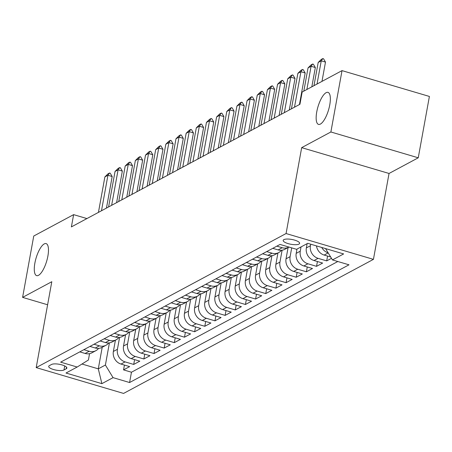 <?xml version="1.0" encoding="UTF-8"?>
<svg xmlns="http://www.w3.org/2000/svg" width="452" height="452" viewBox="0 0 452 452"><rect width="100%" height="100%" fill="white"/><g stroke="black" fill="none" stroke-linecap="round" stroke-linejoin="round"><path stroke-width="0.68" d="M316.75 111.87A16.696 5.52 106.5 0 1 327.982 92.372A16.696 5.52 106.5 0 1 329.751 104.898A16.696 5.52 106.5 0 1 318.519 124.396A16.696 5.52 106.5 0 1 316.75 111.87M34.877 263.104A16.696 5.52 106.5 0 1 46.11 243.605A16.696 5.52 106.5 0 1 47.878 256.131A16.696 5.52 106.5 0 1 36.646 275.63A16.696 5.52 106.5 0 1 34.877 263.104M283.845 239.639A8.351 2.446 -169.7 0 0 283.189 240.379A8.351 2.446 -169.7 0 0 289.529 243.984A8.351 2.446 -169.7 0 0 298.958 244.108A8.351 2.446 -169.7 0 0 299.614 243.368A8.351 2.446 -169.7 0 0 293.275 239.763A8.351 2.446 -169.7 0 0 283.845 239.639M418.253 157.799L330.881 131.978L301.676 147.646L389.048 173.466L418.253 157.799L429.4 96.445L342.028 70.625L302.162 92.016L299.93 104.282L71.388 226.904L73.62 214.638L33.747 236.029L22.6 297.376L47.613 304.772M389.048 173.466L373.437 259.358L123.565 393.426L36.194 367.6L286.071 233.537L373.437 259.358M115.413 340.198L113.367 351.458A10.436 9.362 61.8 0 0 121.029 364.069L129.645 366.612L123.554 369.883L124.43 365.069M119.588 337.395L117.43 349.277A10.436 9.362 61.8 0 0 125.091 361.888L133.713 364.436L134.583 359.622M133.713 364.436L139.804 361.165L131.187 358.617A10.436 9.362 61.8 0 1 123.526 346.006L125.571 334.746M135.73 329.299L133.685 340.559A10.436 9.362 61.8 0 0 141.346 353.165L149.962 355.713L143.866 358.984L144.742 354.17M145.889 323.847L143.838 335.107A10.436 9.362 61.8 0 0 151.499 347.718L160.121 350.266L154.025 353.532L154.9 348.724M156.042 318.4L153.996 329.661A10.436 9.362 61.8 0 0 161.658 342.266L170.28 344.814L164.183 348.085L165.059 343.271M166.2 312.948L164.155 324.208A10.436 9.362 61.8 0 0 171.816 336.819L180.433 339.367L174.342 342.633L175.218 337.825M176.359 307.496L174.314 318.762A10.436 9.362 61.8 0 0 181.975 331.367L190.591 333.915L184.501 337.186L185.371 332.373M186.518 302.049L184.472 313.309A10.436 9.362 61.8 0 0 192.134 325.92L200.75 328.463L194.654 331.734L195.53 326.92M196.677 296.597L194.626 307.857A10.436 9.362 61.8 0 0 202.287 320.468L210.909 323.016L204.812 326.287L205.688 321.474M206.83 291.15L204.784 302.411A10.436 9.362 61.8 0 0 212.446 315.016L221.068 317.564L214.971 320.835L215.847 316.021M216.988 285.698L214.943 296.958A10.436 9.362 61.8 0 0 222.604 309.569L231.221 312.117L225.13 315.383L226 310.575M227.147 280.251L225.102 291.512A10.436 9.362 61.8 0 0 232.763 304.117L241.379 306.665L235.283 309.936L236.159 305.123M237.306 274.799L235.255 286.059A10.436 9.362 61.8 0 0 242.916 298.67L251.538 301.218L245.442 304.484L246.317 299.676M247.459 269.347L245.413 280.613A10.436 9.362 61.8 0 0 253.075 293.218L261.697 295.766L255.6 299.038L256.476 294.224M257.617 263.9L255.572 275.161A10.436 9.362 61.8 0 0 263.233 287.771L271.855 290.314L265.759 293.585L266.635 288.772M267.776 258.448L265.731 269.708A10.436 9.362 61.8 0 0 273.392 282.319L282.008 284.867L275.918 288.139L276.788 283.325M277.935 253.001L275.889 264.262A10.436 9.362 61.8 0 0 283.551 276.867L292.167 279.415L286.071 282.686L286.947 277.873M288.093 247.549L286.043 258.81A10.436 9.362 61.8 0 0 293.704 271.42L302.326 273.968L296.229 277.234L297.105 272.426M296.975 249.103L296.201 253.363A10.436 9.362 61.8 0 0 303.863 265.968L312.485 268.516L306.388 271.788L307.264 266.974M307.134 243.651L306.36 247.911A10.436 9.362 61.8 0 0 314.021 260.522L322.638 263.07L316.547 266.335L317.423 261.527M331.486 258.318L326.706 260.889L327.576 256.075M63.981 369.985L66.218 368.787A8.085 2.373 -169.7 0 0 66.856 368.069A8.085 2.373 -169.7 0 0 60.709 364.578A8.085 2.373 -169.7 0 0 51.579 364.459L49.341 365.657A8.085 2.373 -169.7 0 0 48.703 366.374A8.085 2.373 -169.7 0 0 54.845 369.866A8.085 2.373 -169.7 0 0 63.981 369.985L64.715 365.939M102.208 347.283L98.287 368.849L105.401 365.035L113.062 377.646L129.588 382.528L348.995 264.815L332.463 259.928L343.639 253.934L307.744 243.323L296.568 249.318L280.042 244.436L60.641 362.148L77.168 367.035L88.4 360.012L89.552 353.667M113.062 377.646L101.886 383.641L65.998 373.03L77.168 367.035M310.699 244.199L310.422 245.73L306.36 247.911M301.038 246.922L300.264 251.182L296.201 253.363M291.698 247.877L290.111 256.634L286.043 258.81M282.11 250.199L279.952 262.081L275.889 264.262M271.951 255.651L269.793 267.533L265.731 269.708M261.793 261.098L259.634 272.98L255.572 275.161M251.64 266.55L249.476 278.432L245.413 280.613M241.481 272.002L239.323 283.879L235.255 286.059M231.322 277.449L229.164 289.331L225.102 291.512M221.164 282.901L219.005 294.783L214.943 296.958M211.005 288.348L208.847 300.23L204.784 302.411M200.852 293.8L198.688 305.682L194.626 307.857M190.693 299.247L188.535 311.129L184.472 313.309M180.534 304.699L178.376 316.581L174.314 318.762M170.376 310.151L168.217 322.027L164.155 324.208M160.217 315.598L158.059 327.48L153.996 329.661M150.064 321.05L147.9 332.932L143.838 335.107M139.905 326.497L137.747 338.378L133.685 340.559M129.747 331.949L127.588 343.831L123.526 346.006M123.554 369.883L131.464 372.222L337.813 261.51M316.462 245.899A10.436 9.362 61.8 0 0 324.18 255.069L330.678 256.99M326.706 260.889L318.084 258.341A10.436 9.362 -118.2 0 1 310.422 245.73M316.547 266.335L307.925 263.787A10.436 9.362 -118.2 0 1 300.264 251.182M306.388 271.788L297.772 269.239A10.436 9.362 -118.2 0 1 290.111 256.634M296.229 277.234L287.613 274.692A10.436 9.362 -118.2 0 1 279.952 262.081M286.071 282.686L277.455 280.138A10.436 9.362 -118.2 0 1 269.793 267.533M275.918 288.139L267.296 285.591A10.436 9.362 -118.2 0 1 259.634 272.98M265.759 293.585L257.137 291.037A10.436 9.362 -118.2 0 1 249.476 278.432M255.6 299.038L246.984 296.489A10.436 9.362 -118.2 0 1 239.323 283.879M245.442 304.484L236.825 301.936A10.436 9.362 -118.2 0 1 229.164 289.331M235.283 309.936L226.667 307.388A10.436 9.362 -118.2 0 1 219.005 294.783M225.13 315.383L216.508 312.841A10.436 9.362 -118.2 0 1 208.847 300.23M214.971 320.835L206.349 318.287A10.436 9.362 -118.2 0 1 198.688 305.682M204.812 326.287L196.196 323.739A10.436 9.362 -118.2 0 1 188.535 311.129M194.654 331.734L186.038 329.186A10.436 9.362 -118.2 0 1 178.376 316.581M184.501 337.186L175.879 334.638A10.436 9.362 -118.2 0 1 168.217 322.027M174.342 342.633L165.72 340.085A10.436 9.362 -118.2 0 1 158.059 327.48M164.183 348.085L155.561 345.537A10.436 9.362 -118.2 0 1 147.9 332.932M154.025 353.532L145.408 350.989A10.436 9.362 -118.2 0 1 137.747 338.378M143.866 358.984L135.25 356.436A10.436 9.362 -118.2 0 1 127.588 343.831M83.852 349.695L89.197 351.277A10.436 9.362 61.8 0 0 95.914 350.656A10.436 9.362 61.8 0 0 98.615 348.373M79.784 351.876L85.134 353.458A10.436 9.362 61.8 0 0 91.852 352.837L95.914 350.656M89.942 346.43L95.293 348.006A10.436 9.362 61.8 0 0 102.011 347.39L106.073 345.209A10.436 9.362 -118.2 0 1 99.355 345.831L94.005 344.249M100.101 340.977L105.452 342.559A10.436 9.362 61.8 0 0 112.169 341.938L116.232 339.757A10.436 9.362 -118.2 0 1 109.514 340.379L104.163 338.797M110.26 335.525L115.61 337.107A10.436 9.362 61.8 0 0 122.328 336.486L126.39 334.31A10.436 9.362 -118.2 0 1 119.673 334.926L114.322 333.35M120.418 330.079L125.763 331.661A10.436 9.362 61.8 0 0 132.481 331.039L136.549 328.858A10.436 9.362 -118.2 0 1 129.831 329.48L124.481 327.898M130.571 324.626L135.922 326.208A10.436 9.362 61.8 0 0 142.64 325.587L146.702 323.406A10.436 9.362 -118.2 0 1 139.984 324.027L134.634 322.445M140.73 319.18L146.081 320.762A10.436 9.362 61.8 0 0 152.799 320.14L156.861 317.959A10.436 9.362 -118.2 0 1 150.143 318.581L144.793 316.999M150.889 313.728L156.239 315.31A10.436 9.362 61.8 0 0 162.957 314.688L167.02 312.507A10.436 9.362 -118.2 0 1 160.302 313.129L154.951 311.547M161.048 308.281L166.398 309.857A10.436 9.362 61.8 0 0 173.116 309.241L177.178 307.061A10.436 9.362 -118.2 0 1 170.46 307.682L165.11 306.1M171.206 302.829L176.551 304.411A10.436 9.362 61.8 0 0 183.269 303.789L187.337 301.608A10.436 9.362 -118.2 0 1 180.619 302.23L175.269 300.648M181.359 297.376L186.71 298.958A10.436 9.362 61.8 0 0 193.428 298.337L197.49 296.162A10.436 9.362 -118.2 0 1 190.772 296.778L185.422 295.201M191.518 291.93L196.869 293.512A10.436 9.362 61.8 0 0 203.586 292.89L207.649 290.709A10.436 9.362 -118.2 0 1 200.931 291.331L195.58 289.749M201.677 286.478L207.027 288.06A10.436 9.362 61.8 0 0 213.745 287.438L217.807 285.257A10.436 9.362 -118.2 0 1 211.09 285.879L205.739 284.297M211.835 281.031L217.186 282.613A10.436 9.362 61.8 0 0 223.904 281.991L227.966 279.811A10.436 9.362 -118.2 0 1 221.248 280.432L215.898 278.85M221.988 275.579L227.339 277.161A10.436 9.362 61.8 0 0 234.057 276.539L238.125 274.358A10.436 9.362 -118.2 0 1 231.407 274.98L226.056 273.398M232.147 270.132L237.498 271.708A10.436 9.362 61.8 0 0 244.216 271.093L248.278 268.912A10.436 9.362 -118.2 0 1 241.56 269.533L236.21 267.951M242.306 264.68L247.656 266.262A10.436 9.362 61.8 0 0 254.374 265.64L258.437 263.459A10.436 9.362 -118.2 0 1 251.719 264.081L246.368 262.499M252.465 259.228L257.815 260.81A10.436 9.362 61.8 0 0 264.533 260.188L268.595 258.013A10.436 9.362 -118.2 0 1 261.877 258.629L256.527 257.052M262.623 253.781L267.974 255.363A10.436 9.362 61.8 0 0 274.692 254.742L278.754 252.561A10.436 9.362 -118.2 0 1 272.036 253.182L266.686 251.6M272.776 248.329L278.127 249.911A10.436 9.362 61.8 0 0 284.845 249.289L288.907 247.108A10.436 9.362 -118.2 0 1 282.189 247.73L276.844 246.148M109.429 342.848L105.401 365.035M330.881 131.978L342.028 70.625M301.676 147.646L286.071 233.537M36.194 367.6L51.805 281.709L22.6 297.376M86.925 218.57L73.62 214.638M81.976 364.029L98.287 368.849L101.886 383.641M131.464 372.222L129.588 382.528M108.774 342.921A10.436 9.362 -118.2 0 1 106.073 345.209M118.932 337.474A10.436 9.362 -118.2 0 1 116.232 339.757M129.086 332.022A10.436 9.362 -118.2 0 1 126.39 334.31M139.244 326.576A10.436 9.362 -118.2 0 1 136.549 328.858M149.403 321.123A10.436 9.362 -118.2 0 1 146.702 323.406M159.562 315.671A10.436 9.362 -118.2 0 1 156.861 317.959M169.72 310.225A10.436 9.362 -118.2 0 1 167.02 312.507M179.873 304.772A10.436 9.362 -118.2 0 1 177.178 307.061M190.032 299.326A10.436 9.362 -118.2 0 1 187.337 301.608M200.191 293.873A10.436 9.362 -118.2 0 1 197.49 296.162M210.349 288.427A10.436 9.362 -118.2 0 1 207.649 290.709M220.508 282.975A10.436 9.362 -118.2 0 1 217.807 285.257M230.661 277.522A10.436 9.362 -118.2 0 1 227.966 279.811M240.82 272.076A10.436 9.362 -118.2 0 1 238.125 274.358M250.979 266.623A10.436 9.362 -118.2 0 1 248.278 268.912M261.137 261.177A10.436 9.362 -118.2 0 1 258.437 263.459M271.29 255.725A10.436 9.362 -118.2 0 1 268.595 258.013M281.449 250.278A10.436 9.362 -118.2 0 1 278.754 252.561M332.463 259.928L325.576 248.594M328.175 252.871A10.436 9.362 -118.2 0 1 321.756 247.464M98.434 212.395L104.881 176.913L107.994 173.839L109.52 173.02L107.932 175.28L112.181 176.534L106.446 208.095M104.881 176.913L107.932 175.28L101.485 210.756M109.52 173.02L110.226 173.229L112.181 176.534M108.593 206.943L115.04 171.466L118.153 168.387L119.678 167.573L118.091 169.828L122.339 171.088L116.605 202.649M115.04 171.466L118.091 169.828L111.638 205.31M119.678 167.573L120.385 167.782L122.339 171.088M118.752 201.496L125.198 166.014L128.311 162.94L129.837 162.121L128.244 164.381L132.498 165.635L126.758 197.196M125.198 166.014L128.244 164.381L121.797 199.857M129.837 162.121L130.543 162.33L132.498 165.635M128.91 196.044L135.357 160.562L138.47 157.488L139.99 156.669L138.402 158.929L142.651 160.183L136.916 191.75M135.357 160.562L138.402 158.929L131.956 194.411M139.99 156.669L140.702 156.878L142.651 160.183M139.063 190.597L145.516 155.115L148.629 152.041L150.149 151.222L148.561 153.482L152.81 154.737L147.075 186.297M145.516 155.115L148.561 153.482L142.114 188.959M150.149 151.222L150.861 151.431L152.81 154.737M149.222 185.145L155.669 149.663L158.782 146.589L160.307 145.77L158.72 148.03L162.969 149.284L157.234 180.845M155.669 149.663L158.72 148.03L152.273 183.512M160.307 145.77L161.014 145.979L162.969 149.284M159.381 179.693L165.827 144.216L168.941 141.137L170.466 140.323L168.878 142.578L173.127 143.838L167.393 175.399M165.827 144.216L168.878 142.578L162.426 178.06M170.466 140.323L171.172 140.532L173.127 143.838M169.54 174.246L175.986 138.764L179.099 135.69L180.625 134.871L179.032 137.131L183.286 138.385L177.546 169.946M175.986 138.764L179.032 137.131L172.585 172.607M180.625 134.871L181.331 135.08L183.286 138.385M179.698 168.794L186.145 133.317L189.258 130.238L190.778 129.425L189.19 131.679L193.439 132.939L187.704 164.5M186.145 133.317L189.19 131.679L182.744 167.161M190.778 129.425L191.49 129.634L193.439 132.939M189.851 163.347L196.304 127.865L199.411 124.792L200.937 123.972L199.349 126.232L203.598 127.487L197.863 159.047M196.304 127.865L199.349 126.232L192.902 161.709M200.937 123.972L201.648 124.181L203.598 127.487M200.01 157.895L206.457 122.413L209.57 119.339L211.095 118.52L209.508 120.78L213.756 122.034L208.022 153.601M206.457 122.413L209.508 120.78L203.055 156.262M211.095 118.52L211.802 118.729L213.756 122.034M210.169 152.448L216.615 116.966L219.728 113.893L221.254 113.073L219.661 115.333L223.915 116.588L218.18 148.149M216.615 116.966L219.661 115.333L213.214 150.81M221.254 113.073L221.96 113.282L223.915 116.588M220.327 146.996L226.774 111.514L229.887 108.44L231.407 107.621L229.819 109.881L234.074 111.135L228.333 142.696M226.774 111.514L229.819 109.881L223.373 145.363M231.407 107.621L232.119 107.83L234.074 111.135M230.486 141.544L236.933 106.067L240.046 102.988L241.566 102.175L239.978 104.429L244.227 105.689L238.492 137.25M236.933 106.067L239.978 104.429L233.531 139.911M241.566 102.175L242.278 102.384L244.227 105.689M240.639 136.097L247.091 100.615L250.199 97.542L251.724 96.722L250.137 98.982L254.386 100.237L248.651 131.798M247.091 100.615L250.137 98.982L243.69 134.459M251.724 96.722L252.431 96.931L254.386 100.237M250.798 130.645L257.244 95.169L260.358 92.089L261.883 91.276L260.295 93.53L264.544 94.79L258.81 126.351M257.244 95.169L260.295 93.53L253.843 129.012M261.883 91.276L262.589 91.485L264.544 94.79M260.957 125.198L267.403 89.716L270.516 86.643L272.042 85.823L270.449 88.084L274.703 89.338L268.968 120.899M267.403 89.716L270.449 88.084L264.002 123.56M272.042 85.823L272.748 86.033L274.703 89.338M271.115 119.746L277.562 84.264L280.675 81.19L282.195 80.371L280.607 82.631L284.862 83.886L279.121 115.452M277.562 84.264L280.607 82.631L274.161 118.113M282.195 80.371L282.907 80.58L284.862 83.886M281.268 114.299L287.721 78.817L290.834 75.744L292.354 74.925L290.766 77.185L295.015 78.439L289.28 110M287.721 78.817L290.766 77.185L284.319 112.661M292.354 74.925L293.065 75.134L295.015 78.439M291.427 108.847L297.874 73.365L300.987 70.292L302.512 69.472L300.925 71.732L305.173 72.987L299.439 104.548M297.874 73.365L300.925 71.732L294.478 107.214M302.512 69.472L303.219 69.681L305.173 72.987M303.817 91.129L308.032 67.919L311.145 64.839L312.671 64.026L311.083 66.28L315.332 67.54L311.823 86.829M308.032 67.919L311.083 66.28L306.863 89.49M312.671 64.026L313.377 64.235L315.332 67.54M313.976 85.677L318.191 62.466L321.304 59.393L322.83 58.574L321.236 60.834L325.491 62.088L321.982 81.377M318.191 62.466L321.236 60.834L317.022 84.044M322.83 58.574L323.536 58.783L325.491 62.088M117.43 349.277L113.367 351.458M125.091 361.888L121.029 364.069M328.203 252.911L324.18 255.069M318.084 258.341L314.021 260.522M307.925 263.787L303.863 265.968M297.772 269.239L293.704 271.42M287.613 274.692L283.551 276.867M277.455 280.138L273.392 282.319M267.296 285.591L263.233 287.771M257.137 291.037L253.075 293.218M246.984 296.489L242.916 298.67M236.825 301.936L232.763 304.117M226.667 307.388L222.604 309.569M216.508 312.841L212.446 315.016M206.349 318.287L202.287 320.468M196.196 323.739L192.134 325.92M186.038 329.186L181.975 331.367M175.879 334.638L171.816 336.819M165.72 340.085L161.658 342.266M155.561 345.537L151.499 347.718M145.408 350.989L141.346 353.165M135.25 356.436L131.187 358.617M89.197 351.277L85.134 353.458M99.355 345.831L95.293 348.006M109.514 340.379L105.452 342.559M119.673 334.926L115.61 337.107M129.831 329.48L125.763 331.661M139.984 324.027L135.922 326.208M150.143 318.581L146.081 320.762M160.302 313.129L156.239 315.31M170.46 307.682L166.398 309.857M180.619 302.23L176.551 304.411M190.772 296.778L186.71 298.958M200.931 291.331L196.869 293.512M211.09 285.879L207.027 288.06M221.248 280.432L217.186 282.613M231.407 274.98L227.339 277.161M241.56 269.533L237.498 271.708M251.719 264.081L247.656 266.262M261.877 258.629L257.815 260.81M272.036 253.182L267.974 255.363M282.189 247.73L278.127 249.911M66.512 367.171L66.218 368.787"/></g></svg>
